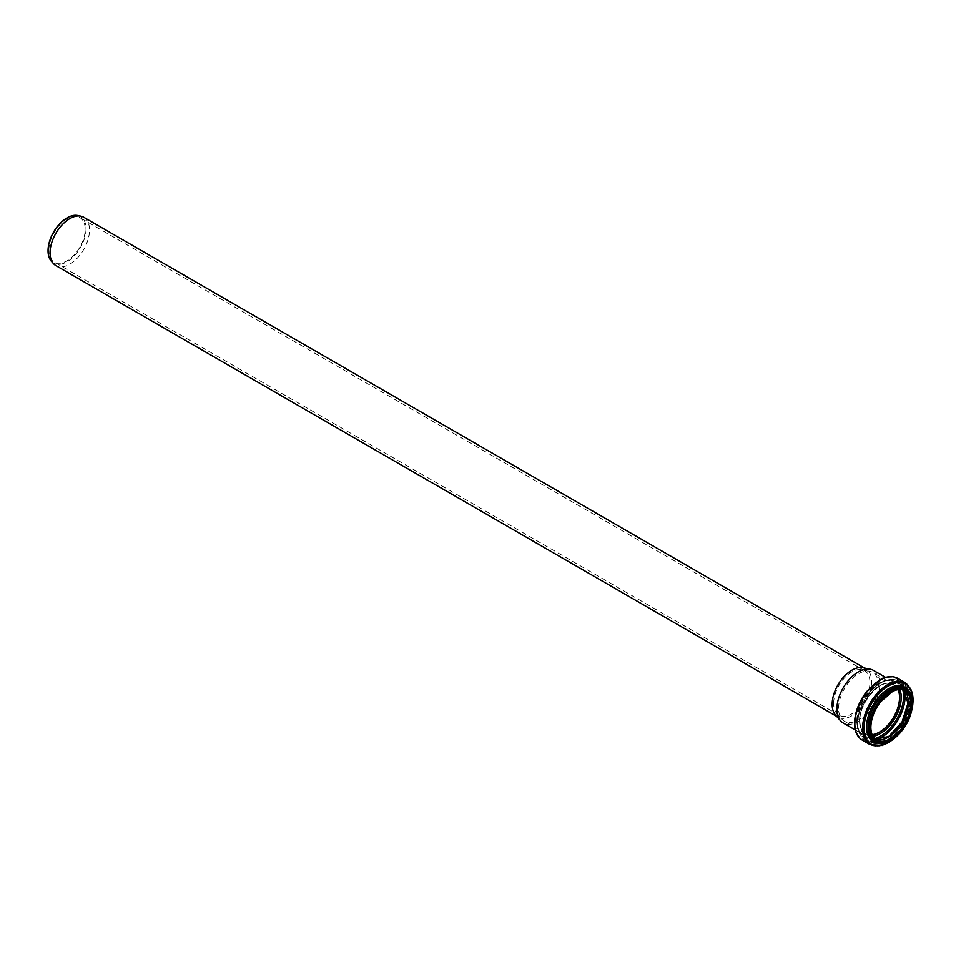 <?xml version="1.0" encoding="UTF-8"?>
<svg xmlns="http://www.w3.org/2000/svg" width="961" height="961" viewBox="0 0 961 961"><rect width="100%" height="100%" fill="white"/><g stroke="black" fill="none" stroke-linecap="round" stroke-linejoin="round"><path stroke-width="0.72" stroke-dasharray="4.8 3.6" d="M77.673 215.528A26.848 15.496 -60 0 1 80.46 247.578A26.848 15.496 -60 0 1 51.305 261.2M83.727 217.27A27.893 16.109 -60 0 1 83.727 249.476A27.893 16.109 -60 0 1 55.834 265.572M48.879 250.316A25.671 14.823 -60 0 1 60.087 224.478A25.671 14.823 -60 0 1 79.871 217.606A25.671 14.823 -60 0 1 79.871 247.241A25.671 14.823 -60 0 1 54.2 262.065A25.671 14.823 -60 0 1 48.879 250.316M833.631 703.38A25.671 14.823 -60 0 1 843.265 679.307A25.671 14.823 -60 0 1 861.957 669.673A25.671 14.823 -60 0 1 864.612 670.67A25.671 14.823 -60 0 1 864.612 700.317A25.671 14.823 -60 0 1 838.941 715.128A25.671 14.823 -60 0 1 836.743 713.326A25.671 14.823 -60 0 1 833.631 703.38M862.93 667.715A27.893 16.109 -60 0 1 865.825 668.796A27.893 16.109 -60 0 1 865.825 701.013A27.893 16.109 -60 0 1 837.932 717.11A27.893 16.109 -60 0 1 835.541 715.152M838.569 708.317A28.229 16.301 -60 0 1 849.164 681.842A28.229 16.301 -60 0 1 869.705 671.246A28.229 16.301 -60 0 1 872.636 672.352A28.229 16.301 -60 0 1 872.636 704.942A28.229 16.301 -60 0 1 844.419 721.243A28.229 16.301 -60 0 1 841.992 719.248A28.229 16.301 -60 0 1 838.569 708.317M872.12 734.636A28.229 16.301 -60 0 1 865.465 733.399A28.229 16.301 -60 0 1 859.627 720.474A28.229 16.301 -60 0 1 871.939 692.076A28.229 16.301 -60 0 1 893.694 684.508A28.229 16.301 -60 0 1 898.091 689.638M898.283 689.614A28.398 16.397 -60 0 0 893.85 684.4A28.398 16.397 -60 0 0 871.963 692.004A28.398 16.397 -60 0 0 859.578 720.582A28.398 16.397 -60 0 0 865.453 733.579A28.398 16.397 -60 0 0 872.192 734.817A28.398 16.397 -60 0 1 865.393 733.543A28.398 16.397 -60 0 1 859.506 720.546A28.398 16.397 -60 0 1 871.903 691.968A28.398 16.397 -60 0 1 893.778 684.364A28.398 16.397 -60 0 1 898.235 689.626M873.501 670.406A30.332 17.514 -60 0 1 873.501 705.434A30.332 17.514 -60 0 1 843.157 722.948M872.852 736.174A29.407 16.974 -60 0 1 859.639 721.447A29.407 16.974 -60 0 1 876.576 688.076A29.407 16.974 -60 0 1 899.796 689.505M874.702 738.601A32.494 18.764 -60 0 1 857.644 722.816A32.494 18.764 -60 0 1 877.633 684.977A32.494 18.764 -60 0 1 902.823 689.902M876.648 739.55A33.503 19.34 -60 0 1 864.648 739.021A33.503 19.34 -60 0 1 857.717 723.681A33.503 19.34 -60 0 1 872.336 689.962A33.503 19.34 -60 0 1 898.151 680.989A33.503 19.34 -60 0 1 904.613 691.103M862.75 726.588A33.503 19.34 -60 0 1 877.381 692.881A33.503 19.34 -60 0 1 903.196 683.896A33.503 19.34 -60 0 1 903.196 722.588A33.503 19.34 -60 0 1 869.693 741.928A33.503 19.34 -60 0 1 862.75 726.588M864.227 726.648A32.53 18.776 -60 0 1 898.727 683.727A32.53 18.776 -60 0 1 898.727 729.723A32.53 18.776 -60 0 1 864.227 726.648M885.658 738.468A29.371 16.95 -60 0 1 866.738 725.507A29.371 16.95 -60 0 1 886.583 690.094A29.371 16.95 -60 0 1 908.181 699.464M875.351 739.165A28.398 16.397 -60 0 1 874.09 738.565A28.398 16.397 -60 0 1 868.203 725.567A28.398 16.397 -60 0 1 880.6 696.989A28.398 16.397 -60 0 1 902.475 689.385A28.398 16.397 -60 0 1 903.64 690.178M875.327 739.153L876.468 739.934A28.398 16.397 -60 0 1 870.582 726.936A28.398 16.397 -60 0 1 882.979 698.371A28.398 16.397 -60 0 1 904.854 690.767L903.604 690.166M912.469 703.26A30.5 17.61 -60 0 1 891.099 740.27M904.854 688.316A30.5 17.61 -60 0 1 904.854 723.537A30.5 17.61 -60 0 1 874.354 741.147C892.168 754.229 925.083 697.218 904.854 688.316M908.493 690.899A31.485 18.175 -60 0 1 904.565 723.369A31.485 18.175 -60 0 1 878.402 743.009M912.469 706.371A34.644 20.001 -60 0 1 893.802 738.721M905.574 682.839A35.617 20.565 -60 0 1 905.574 723.957A35.617 20.565 -60 0 1 869.957 744.523M897.838 678.37A35.617 20.565 -60 0 1 897.85 719.501A35.617 20.565 -60 0 1 862.233 740.054M854.785 722.888A34.596 19.977 -60 0 1 891.484 677.229A34.596 19.977 -60 0 1 891.484 726.168A34.596 19.977 -60 0 1 854.785 722.888M856.888 721.447A31.353 18.103 -60 0 1 890.138 680.076A31.353 18.103 -60 0 1 890.138 724.414A31.353 18.103 -60 0 1 856.888 721.447M856.816 720.582A30.332 17.514 -60 0 1 870.065 690.046A30.332 17.514 -60 0 1 893.442 681.926A30.332 17.514 -60 0 1 893.442 716.954A30.332 17.514 -60 0 1 863.098 734.468A30.332 17.514 -60 0 1 856.816 720.582M864.612 670.67L79.871 217.606M838.941 715.128L54.2 262.065M865.825 668.796L864.492 668.027M837.932 717.11L836.599 716.341M836.743 713.326L841.992 719.248M861.957 669.673L869.705 671.246M893.694 684.508L872.636 672.352M865.465 733.399L844.419 721.243M865.393 733.543L865.453 733.579C861.873 731.465 860.023 727.285 859.903 721.038C858.822 701.566 883.279 676.34 893.85 684.4L893.778 684.364M857.392 723.225L859.687 710.167C862.786 701.218 867.651 693.65 874.282 687.463C883.099 679.703 891.063 677.541 898.151 680.989L903.196 683.896C907.664 686.659 910.079 691.464 910.427 698.311L907.16 715.477C896.541 737.231 884.048 746.048 869.693 741.928L864.648 739.021C859.867 736.03 857.452 730.768 857.392 723.225M912.109 709.002L895.892 737.099M855.278 729.952L863.098 734.468C859.266 732.186 857.272 727.717 857.14 721.038C857.801 708.365 863.218 697.157 873.405 687.415C881.309 680.893 887.988 679.055 893.442 681.926L885.622 677.409"/><path stroke-width="1.44" d="M836.599 716.341L55.834 265.572A27.893 16.109 -60 0 1 53.456 263.614L51.305 261.2A26.848 15.496 -60 0 1 48.05 250.797A26.848 15.496 -60 0 1 58.128 225.607A26.848 15.496 -60 0 1 77.673 215.528L80.832 216.177A27.893 16.109 -60 0 1 83.727 217.27L864.492 668.027M53.456 263.614A27.893 16.109 -60 0 1 50.068 252.803A27.893 16.109 -60 0 1 60.543 226.64A27.893 16.109 -60 0 1 80.832 216.177M855.278 729.952L843.157 722.948A30.332 17.514 -60 0 1 840.563 720.822L835.541 715.152A27.893 16.109 -60 0 1 832.154 704.341A27.893 16.109 -60 0 1 842.629 678.178A27.893 16.109 -60 0 1 862.93 667.715L870.354 669.228A30.332 17.514 -60 0 1 873.501 670.406L885.622 677.409M898.091 689.638A28.229 16.301 -60 0 1 893.694 717.098A28.229 16.301 -60 0 1 872.12 734.636M898.235 689.626A28.398 16.397 -60 0 1 893.778 717.146A28.398 16.397 -60 0 1 872.168 734.781A28.398 16.397 -60 0 0 893.85 717.182A28.398 16.397 -60 0 0 898.283 689.614M840.563 720.822A30.332 17.514 -60 0 1 836.875 709.062A30.332 17.514 -60 0 1 848.275 680.604A30.332 17.514 -60 0 1 870.354 669.228M899.796 689.505A29.407 16.974 -60 0 1 895.135 717.927A29.407 16.974 -60 0 1 872.852 736.174M902.823 689.902A32.494 18.764 -60 0 1 874.702 738.601M904.613 691.103A33.503 19.34 -60 0 1 876.648 739.55M908.181 699.464A29.371 16.95 -60 0 1 885.658 738.468M903.64 690.178A28.398 16.397 -60 0 1 902.475 722.167A28.398 16.397 -60 0 1 875.351 739.165M904.854 690.767A28.398 16.397 -60 0 1 904.854 723.549A28.398 16.397 -60 0 1 876.468 739.934C872.84 737.772 870.966 733.567 870.846 727.309C871.062 718.72 874.234 710.275 880.372 701.986L892.637 691.403C897.502 689.109 901.574 688.905 904.854 690.767M870.582 727.669A29.286 16.902 -60 0 1 901.646 689.025A29.286 16.902 -60 0 1 901.646 730.444A29.286 16.902 -60 0 1 870.582 727.669M870.113 727.933A29.947 17.286 -60 0 1 901.874 688.424A29.947 17.286 -60 0 1 901.874 730.78A29.947 17.286 -60 0 1 870.113 727.933M891.099 740.27A30.5 17.61 -60 0 1 875.651 741.904A30.5 17.61 -60 0 1 869.333 727.933A30.5 17.61 -60 0 1 882.642 697.242A30.5 17.61 -60 0 1 906.151 689.073A30.5 17.61 -60 0 1 912.469 703.26M868.035 727.189A30.5 17.61 -60 0 1 881.345 696.497A30.5 17.61 -60 0 1 904.854 688.316L906.151 689.073C926.981 699.164 894.799 754.89 875.651 741.904L874.354 741.147A30.5 17.61 -60 0 1 868.035 727.189M878.402 743.009A31.485 18.175 -60 0 1 866.558 727.141A31.485 18.175 -60 0 1 883.447 692.437A31.485 18.175 -60 0 1 908.493 690.899M893.802 738.721A34.644 20.001 -60 0 1 864.047 728.27A34.644 20.001 -60 0 1 891.183 684.484A34.644 20.001 -60 0 1 912.469 706.371M895.892 737.099L882.246 745.472L869.957 744.523A35.617 20.565 -60 0 1 862.582 728.222A35.617 20.565 -60 0 1 878.126 692.376A35.617 20.565 -60 0 1 905.574 682.839L912.53 693.001L912.109 709.002M854.858 723.753A35.617 20.565 -60 0 1 870.402 687.908A35.617 20.565 -60 0 1 897.838 678.37C892.901 675.715 887.147 676.076 880.612 679.463L866.726 691.476C858.894 701.734 854.834 712.341 854.533 723.297C854.593 731.309 857.164 736.895 862.233 740.054A35.617 20.565 -60 0 1 854.858 723.753M903.604 690.166L908.013 703.056L902.067 721.939L888.685 736.51L875.327 739.153M905.574 682.839L897.838 678.37M869.957 744.523L862.233 740.054"/></g></svg>
